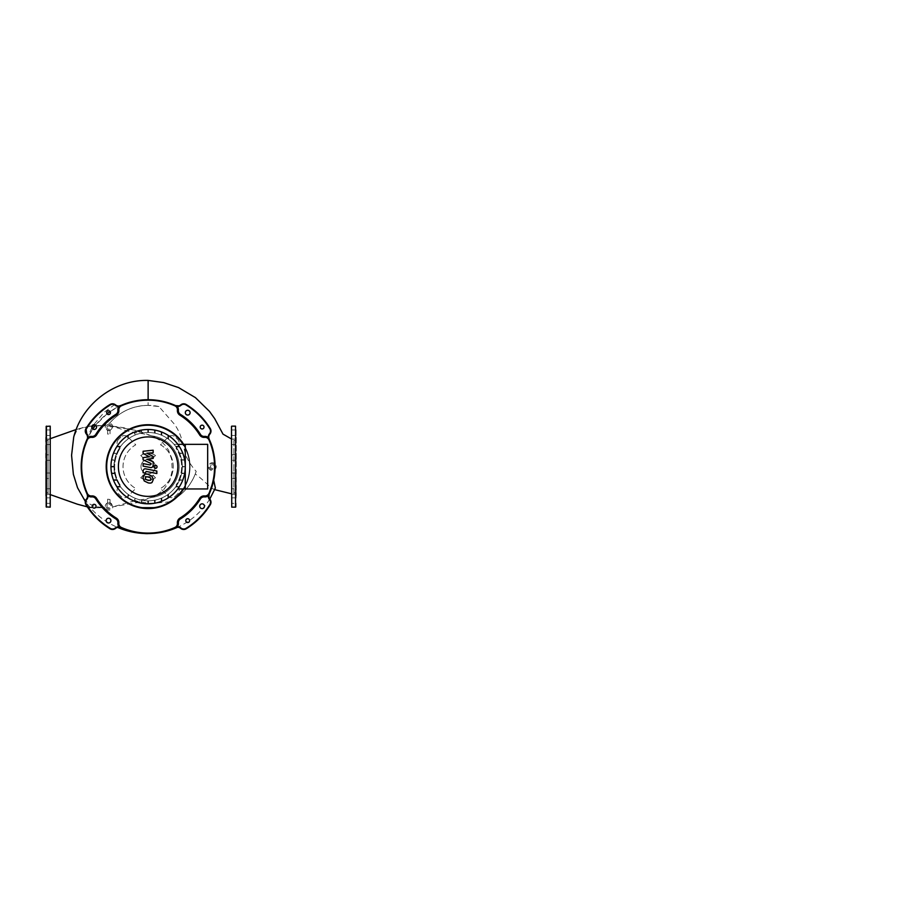 <?xml version="1.0" encoding="UTF-8"?>
<svg xmlns="http://www.w3.org/2000/svg" width="914" height="914" viewBox="0 0 914 914"><rect width="100%" height="100%" fill="white"/><g stroke="black" fill="none" stroke-linecap="round" stroke-linejoin="round"><path stroke-width="0.69" stroke-dasharray="4.57 3.43" d="M48.076 466.643L48.076 440.548L48.076 466.643M45.7 437.349L45.7 495.948M50.464 426.392L50.464 506.904M46.18 426.392L46.18 506.904M46.18 466.643L46.18 496.416L46.18 466.643M50.464 478.479L50.464 473.006L50.464 478.479L50.464 473.006L50.464 478.479L46.18 478.479L50.464 478.479M46.18 473.006L46.18 478.479L46.18 473.006L50.464 473.006L46.18 473.006L46.18 478.479L46.18 473.006M50.464 493.868L50.464 488.75L50.464 493.868M46.18 489.116L46.18 494.234L46.18 489.116M50.464 501.957L50.464 497.844L50.464 501.957M46.18 499.215L46.18 503.328L46.18 499.215M50.464 454.818L50.464 460.29L50.464 454.818L50.464 460.29L50.464 454.818L46.18 454.818L50.464 454.818M46.18 460.29L46.18 454.818L46.18 460.29L50.464 460.29L46.18 460.29L46.18 454.818L46.18 460.29M50.464 439.428L50.464 444.547L50.464 439.428M46.18 444.181L46.18 439.063L46.18 444.181M50.464 431.339L50.464 435.452L50.464 431.339M46.18 434.081L46.18 429.968L46.18 434.081M45.7 466.643L45.7 492.737L45.7 466.643M236.258 437.349L236.258 495.948M233.881 466.643L233.881 492.737L233.881 466.643M235.778 460.29L235.778 454.818L231.493 454.818L231.493 460.29L231.493 454.818L231.493 460.29L231.493 454.818L235.778 454.818L235.778 460.29L231.493 460.29L235.778 460.29L235.778 454.818M235.778 439.063L231.493 439.063L231.493 444.547L231.493 439.063L231.493 444.547L231.493 439.063L235.778 439.063L235.778 444.547L235.778 439.428M235.778 436.869L235.778 426.392M235.778 478.479L235.778 473.006L231.493 473.006L231.493 478.479L231.493 473.006L231.493 478.479L231.493 473.006L235.778 473.006L235.778 478.479L231.493 478.479L235.778 478.479L235.778 473.372M231.493 489.116L231.493 494.234L231.493 489.116M235.778 493.868L235.778 488.75L235.778 493.868M231.493 499.215L231.493 503.328L231.493 499.215M235.778 501.957L235.778 497.844L235.778 501.957M231.493 434.081L231.493 429.968L231.493 434.081M235.778 429.968L231.493 429.968L235.778 429.968L235.778 435.452L235.778 432.71L235.778 435.452L231.493 435.452L235.778 435.452M235.778 494.234L231.493 494.234L235.778 494.234L235.778 488.75L231.493 488.75L235.778 488.75M235.778 497.844L231.493 497.844L235.778 497.844L235.778 503.328L231.493 503.328L235.778 503.328M231.493 426.392L231.493 506.904M236.258 466.643L236.258 440.548L236.258 466.643M212.436 468.551A1.908 1.908 0 0 1 210.528 466.643A1.908 1.908 0 0 1 212.436 464.746A1.908 1.908 0 0 0 210.528 466.643A1.908 1.908 0 0 0 212.436 468.551A1.908 1.908 0 0 0 214.344 466.643A1.908 1.908 0 0 0 212.436 464.746A1.908 1.908 0 0 1 214.344 466.643A1.908 1.908 0 0 1 212.436 468.551M108.823 429.249A1.908 1.908 0 0 1 106.915 427.341A1.908 1.908 0 0 1 108.823 425.444A1.908 1.908 0 0 0 106.915 427.341A1.908 1.908 0 0 0 108.823 429.249A1.908 1.908 0 0 0 110.731 427.341A1.908 1.908 0 0 0 108.823 425.444A1.908 1.908 0 0 1 110.731 427.341A1.908 1.908 0 0 1 108.823 429.249M108.823 507.853A1.908 1.908 0 0 1 106.915 505.945A1.908 1.908 0 0 1 108.823 504.048A1.908 1.908 0 0 0 106.915 505.945A1.908 1.908 0 0 0 108.823 507.853A1.908 1.908 0 0 0 110.731 505.945A1.908 1.908 0 0 0 108.823 504.048A1.908 1.908 0 0 1 110.731 505.945A1.908 1.908 0 0 1 108.823 507.853M86.282 441.039A66.939 66.939 0 0 1 92.771 429.009L87.104 439.143A66.939 66.939 0 0 0 87.104 494.154A66.939 66.939 0 0 1 86.282 441.039M95.593 425.17A66.939 66.939 0 0 1 107.029 413.814L95.593 425.17M175.454 405.542L175.637 405.622A66.939 66.939 0 0 0 120.614 405.622L110.103 411.563A66.939 66.939 0 0 1 175.637 405.622L168.747 402.971M209.74 499.044L209.763 499.078C202.177 511.097 192.009 520.237 179.27 526.475L177.613 527.252A4.764 4.764 0 0 1 180.664 528.372A4.764 4.764 0 0 0 186.216 528.783A72.892 72.892 0 0 0 210.266 504.745A4.764 4.764 0 0 0 209.843 499.181A4.764 4.764 0 0 1 210.266 504.745A72.892 72.892 0 0 1 186.216 528.783A4.764 4.764 0 0 1 180.664 528.372A4.764 4.764 0 0 0 177.305 527.252M177.613 527.252L175.637 527.664A66.939 66.939 0 0 1 120.614 527.664L116.695 527.035C103.956 521.323 93.502 512.811 85.345 501.489A4.764 4.764 0 0 0 85.985 504.745A4.764 4.764 0 0 1 86.407 499.181A4.764 4.764 0 0 0 87.516 495.834M175.065 527.915L175.637 527.664A4.764 4.764 0 0 1 180.664 528.372A4.764 4.764 0 0 0 186.216 528.783A72.892 72.892 0 0 0 210.266 504.745A4.764 4.764 0 0 0 209.843 499.181A4.764 4.764 0 0 1 209.146 494.154A66.939 66.939 0 0 0 209.146 439.143L209.146 439.143A66.939 66.939 0 0 1 209.146 494.154L209.306 493.8M177.305 406.033A4.764 4.764 0 0 0 180.664 404.925A4.764 4.764 0 0 1 186.216 404.502A72.892 72.892 0 0 1 210.266 428.552A4.764 4.764 0 0 1 209.843 434.116A4.764 4.764 0 0 0 208.735 437.463M86.316 499.284L86.407 499.181A4.764 4.764 0 0 0 85.985 504.745A72.892 72.892 0 0 0 110.034 528.783A72.892 72.892 0 0 1 85.985 504.745A72.892 72.892 0 0 0 110.034 528.783A4.764 4.764 0 0 0 115.587 528.372A4.764 4.764 0 0 1 110.034 528.783A4.764 4.764 0 0 0 115.587 528.372A4.764 4.764 0 0 1 117.506 527.389L117.506 527.389M107.635 430.483L107.635 434.104L110.011 433.807L110.011 430.357A3.233 3.233 0 0 1 107.635 430.357L107.635 430.483C104.15 428.952 105.693 425.296 105.396 425.684L90.235 426.027L81.095 428.152L76.479 431.18L73.703 437.189M107.635 430.357L107.635 434.104M110.011 499.49L107.635 499.193L107.635 502.94A3.233 3.233 0 0 1 110.011 502.94L110.011 499.49L110.011 502.94M110.011 433.807L110.011 430.357M107.635 499.193L107.635 502.94M108.823 502.974A2.982 2.982 0 0 1 111.405 507.441A2.982 2.982 0 0 1 106.241 507.441A2.982 2.982 0 0 1 108.823 502.974M107.635 502.814C103.293 505.373 106.63 508.607 104.916 507.533C106.412 511.452 112.331 510.64 112.868 506.836L137.945 502.472L154.843 496.153L146.811 498.77L134.861 500.803L148.125 503.157C153.152 503.523 163.023 502.392 168.816 501.935C181.303 496.108 190.112 486.796 195.253 474.012C202.817 479.164 210.266 487.848 213.51 489.15L215.19 488.75M134.861 500.803L112.868 506.836C111.919 508.401 113.005 503.488 110.011 502.826M99.637 507.738L87.927 507.75L104.996 507.636L94.645 506.573L87.858 502.997L82.409 496.736L77.621 487.927M84.762 488.213L87.104 494.154A4.764 4.764 0 0 1 86.407 499.181L87.516 495.902M195.253 474.012L196.19 471.35C192.945 468.025 188.09 461.113 185.633 454.898L181.612 439.131C180.195 434.013 177.876 429.123 174.654 424.484L158.91 406.536L148.125 405.37L148.125 380.418M148.125 405.37C132.621 405.69 119.78 411.643 109.577 423.251C107.521 422.999 106.001 423.81 105.03 425.661M154.043 533.319L148.125 533.582A66.939 66.939 0 0 0 154.043 533.319L154.043 533.319M121.185 527.915L120.614 527.664A66.939 66.939 0 0 0 175.637 527.664M91.868 427.752L88.19 435.452L86.407 434.116A4.764 4.764 0 0 1 87.104 439.143M88.19 435.452L87.847 435.27A4.764 4.764 0 0 1 85.985 428.552L96.518 415.173M96.564 415.127L110.034 404.502A72.892 72.892 0 0 0 85.985 428.552A72.892 72.892 0 0 1 110.034 404.502A4.764 4.764 0 0 1 115.587 404.925A4.764 4.764 0 0 0 120.614 405.622M114.89 404.434L104.31 412.157L93.674 424.736M179.03 405.827L180.664 404.925A4.764 4.764 0 0 1 175.637 405.622M209.363 427.112L210.266 428.552A72.892 72.892 0 0 0 186.216 404.502A4.764 4.764 0 0 0 180.664 404.925M209.992 433.922L209.843 434.116A4.764 4.764 0 0 0 210.266 428.552M233.881 494.04L233.881 439.257L233.881 494.04L231.493 493.8M214.79 489.664L213.51 489.15M213.705 462.998C209.295 461.204 206.324 468.311 210.78 470.196C215.304 472.641 218.812 464.7 213.705 462.998M213.419 463.832A2.982 2.982 0 0 1 214.63 468.665A2.982 2.982 0 0 1 209.706 467.842A2.982 2.982 0 0 1 213.419 463.832M158.91 406.536A50.499 50.499 0 0 0 109.566 423.262L109.577 423.251A4.147 4.147 0 0 1 112.879 426.484L123.961 429.968C127.697 431.351 135.032 432.699 143.052 433.762L152.25 435.955L160.213 440.491L165.685 445.838L168.61 450.305L171.649 459.274L172.243 470.527L169.81 480.844L163.24 490.281L154.843 496.153M110.011 430.471C112.068 428.666 112.868 427.261 112.422 426.255L137.763 430.711L154.637 437.041M108.823 424.37A2.982 2.982 0 0 1 111.805 427.341A2.982 2.982 0 0 1 108.823 430.323A2.982 2.982 0 0 1 105.841 427.341A2.982 2.982 0 0 1 108.823 424.37M48.076 439.257L50.464 438.617L48.076 439.257L48.076 494.04L48.076 439.257M99.192 425.558L86.876 426.518L76.205 429.511L90.92 425.924L105.396 425.684M168.816 501.935A50.499 50.499 0 0 0 196.19 471.35M151.861 435.909A30.962 30.962 0 0 1 151.678 497.41M152.124 497.353A30.962 30.962 0 0 0 152.25 435.955M185.279 466.643A37.154 37.154 0 0 0 148.125 429.489A37.154 37.154 0 0 0 110.971 466.643A37.154 37.154 0 0 0 148.125 503.808A37.154 37.154 0 0 0 185.279 466.643M177.853 488.944L207.672 488.944L207.672 444.353L174.037 444.353A34.184 34.184 0 0 1 182.309 466.643A34.184 34.184 0 0 0 148.125 432.471A34.184 34.184 0 0 0 141.796 500.232A34.184 34.184 0 0 0 175.534 487.071L179.19 486.716L176.048 486.351A34.184 34.184 0 0 0 179.43 480.387L182.64 480.021L179.727 479.667A34.184 34.184 0 0 0 181.578 473.692L184.548 473.338L181.715 472.984A34.184 34.184 0 0 0 182.309 467.008L185.165 466.643L182.309 466.289A34.184 34.184 0 0 0 181.715 460.313L184.548 459.959L181.578 459.605A34.184 34.184 0 0 0 179.727 453.63L182.64 453.275L179.43 452.91A34.184 34.184 0 0 0 176.048 446.935L178.836 446.935L178.836 446.226L175.534 446.226A34.184 34.184 0 0 0 113.942 466.643A34.184 34.184 0 0 0 148.125 500.826A34.184 34.184 0 0 0 182.309 466.643A34.184 34.184 0 0 1 174.037 488.944A34.184 34.184 0 0 0 175.534 487.071L179.19 486.716L176.048 486.351A34.184 34.184 0 0 0 179.43 480.387L182.64 480.021L179.727 479.667A34.184 34.184 0 0 0 181.578 473.692L184.548 473.338L181.715 472.984A34.184 34.184 0 0 0 182.309 467.008L185.165 466.643L182.309 466.289A34.184 34.184 0 0 0 181.715 460.313L184.548 459.959L181.578 459.605A34.184 34.184 0 0 0 179.727 453.63L182.64 453.275L179.43 452.91A34.184 34.184 0 0 0 176.048 446.935L179.19 446.58L175.534 446.226A34.184 34.184 0 0 0 174.037 444.353L177.853 444.353M185.279 444.353L185.279 488.944L185.279 444.353M168.553 435.944L168.553 439.234L168.553 435.944L167.833 435.944L167.833 438.72L167.833 435.944L168.553 435.944M161.858 432.493L161.858 435.35L161.858 432.493L161.15 432.493L161.15 435.041L161.15 432.493L161.858 432.493M155.174 430.574L155.174 433.202L155.174 430.574L154.455 430.574L154.455 433.053L154.455 430.574L155.174 430.574M148.479 429.968L148.479 432.471L148.125 429.603L147.771 432.471L147.771 429.968L148.479 429.968M141.796 433.053L141.442 430.22L141.076 433.202L141.442 430.22L141.796 433.053M135.101 435.041L134.746 432.128L134.392 435.35L134.746 432.128L135.101 435.041M128.417 438.72L128.417 435.944L127.697 435.944L127.697 439.234L127.697 435.944L128.417 435.944L128.417 438.72M117.415 446.226L120.717 446.226L117.415 446.226L117.415 446.935L117.415 446.226M120.202 446.935L117.415 446.935L120.202 446.935M116.524 453.63L113.61 453.275L116.821 452.91L113.61 453.275L116.524 453.63M114.536 460.313L111.702 459.959L114.673 459.605L111.702 459.959L114.536 460.313M111.439 467.008L113.942 467.008L111.085 466.643L113.942 466.289L111.439 466.289L111.439 467.008M112.056 473.692L114.673 473.692L112.056 473.692L112.056 472.984L112.056 473.692M114.536 472.984L112.056 472.984L114.536 472.984M113.964 480.387L116.821 480.387L113.964 480.387L113.964 479.667L113.964 480.387M116.524 479.667L113.964 479.667L116.524 479.667M117.415 487.071L120.717 487.071L117.415 487.071L117.415 486.351L117.415 487.071M120.202 486.351L117.415 486.351L120.202 486.351M128.417 494.577L128.063 497.707L127.697 494.051L128.063 497.707L128.417 494.577M135.101 498.256L134.746 501.158L134.392 497.947L134.746 501.158L135.101 498.256M141.796 500.232L141.442 503.077L141.076 500.095L141.442 503.077L141.796 500.232M148.479 503.328L148.479 500.826L148.125 503.683L147.771 500.826L147.771 503.328L148.479 503.328M155.174 502.711L155.174 500.095L155.174 502.711L154.455 502.711L155.174 502.711M154.455 500.232L154.455 502.711L154.455 500.232M161.858 500.803L161.858 497.947L161.858 500.803L161.15 500.803L161.858 500.803M161.15 498.256L161.15 500.803L161.15 498.256M168.553 497.353L168.553 494.051L168.553 497.353L167.833 497.353L168.553 497.353M167.833 494.577L167.833 497.353L167.833 494.577M92.463 428.757A2.376 2.376 0 0 0 95.833 428.757A2.376 2.376 0 0 0 95.833 425.387A2.376 2.376 0 0 0 92.463 425.387A2.376 2.376 0 0 0 92.463 428.757M186.022 414.35A2.376 2.376 0 0 0 189.392 414.35A2.376 2.376 0 0 0 189.392 410.98A2.376 2.376 0 0 0 186.022 410.98A2.376 2.376 0 0 0 186.022 414.35M200.417 507.91A2.376 2.376 0 0 0 203.788 507.91A2.376 2.376 0 0 0 203.788 504.539A2.376 2.376 0 0 0 200.417 504.539A2.376 2.376 0 0 0 200.417 507.91M106.858 522.305A2.376 2.376 0 0 0 110.228 522.305A2.376 2.376 0 0 0 110.228 518.946A2.376 2.376 0 0 0 106.858 518.946A2.376 2.376 0 0 0 106.858 522.305M107.201 414.019A1.908 1.908 0 0 0 109.897 414.019A1.908 1.908 0 0 0 109.897 411.323A1.908 1.908 0 0 0 107.201 411.323A1.908 1.908 0 0 0 107.201 414.019M200.76 428.415A1.908 1.908 0 0 0 203.456 428.415A1.908 1.908 0 0 0 203.456 425.718A1.908 1.908 0 0 0 200.76 425.718A1.908 1.908 0 0 0 200.76 428.415M186.353 521.974A1.908 1.908 0 0 0 189.049 521.974A1.908 1.908 0 0 0 189.049 519.278A1.908 1.908 0 0 0 186.353 519.278A1.908 1.908 0 0 0 186.353 521.974M92.794 507.578A1.908 1.908 0 0 0 95.49 507.578A1.908 1.908 0 0 0 95.49 504.882A1.908 1.908 0 0 0 92.794 504.882A1.908 1.908 0 0 0 92.794 507.578M143.075 471.704A7.141 7.141 0 0 1 143.075 461.593A7.141 7.141 0 0 1 153.175 461.593A7.141 7.141 0 0 1 153.175 471.704A7.141 7.141 0 0 1 143.075 471.704A7.141 7.141 0 0 1 143.075 461.593A7.141 7.141 0 0 1 153.175 461.593A7.141 7.141 0 0 1 153.175 471.704A7.141 7.141 0 0 1 143.075 471.704M118.82 495.959A41.45 41.45 0 0 0 177.43 495.959A41.45 41.45 0 0 0 177.43 437.338A41.45 41.45 0 0 0 118.82 437.338A41.45 41.45 0 0 0 118.82 495.959M177.773 437.006A41.918 41.918 0 0 1 177.773 496.291A41.918 41.918 0 0 1 118.477 496.291A41.918 41.918 0 0 1 118.477 437.006A41.918 41.918 0 0 1 177.773 437.006M183.623 488.944A41.918 41.918 0 0 0 183.623 444.353M183.063 444.353A41.45 41.45 0 0 1 183.063 488.944M142.664 457.411A0.594 0.594 0 0 1 142.573 458.325A10.008 10.008 0 0 1 153.678 458.325A0.594 0.594 0 0 1 153.586 457.411L155.483 455.515A13.344 13.344 0 0 0 140.767 455.515L142.664 457.411A0.594 0.594 0 0 1 142.573 458.325A10.008 10.008 0 0 1 153.678 458.325A0.594 0.594 0 0 1 153.586 457.411L155.483 455.515A13.344 13.344 0 0 0 140.767 455.515L142.664 457.411M153.586 475.886A0.594 0.594 0 0 1 153.678 474.972A10.008 10.008 0 0 1 142.573 474.972A0.594 0.594 0 0 1 142.664 475.886L140.767 477.771A13.344 13.344 0 0 0 155.483 477.771L153.586 475.886A0.594 0.594 0 0 1 153.678 474.972A10.008 10.008 0 0 1 142.573 474.972A0.594 0.594 0 0 1 142.664 475.886L140.767 477.771A13.344 13.344 0 0 0 155.483 477.771L153.586 475.886M118.546 439.428A5.016 5.016 0 0 0 118.546 446.535L120.202 448.191L118.546 446.535A5.016 5.016 0 0 1 118.546 439.428L120.911 437.063L118.546 439.428M120.202 485.106A33.464 33.464 0 0 1 120.202 448.191A33.464 33.464 0 0 0 120.202 485.106L118.546 486.762A5.016 5.016 0 0 0 118.546 493.857L120.911 496.233A5.016 5.016 0 0 0 128.006 496.233L135.752 488.487A25.101 25.101 0 0 1 135.752 444.81L128.006 437.063A5.016 5.016 0 0 0 120.911 437.063A5.016 5.016 0 0 1 128.006 437.063L135.752 444.81A25.101 25.101 0 0 0 135.752 488.487L128.006 496.233A5.016 5.016 0 0 1 120.911 496.233L118.546 493.857A5.016 5.016 0 0 1 118.546 486.762L120.202 485.106M176.048 448.191L177.704 446.535A5.016 5.016 0 0 0 177.704 439.428L175.339 437.063A5.016 5.016 0 0 0 168.245 437.063L160.498 444.81A25.101 25.101 0 0 1 160.498 488.487L168.245 496.233A5.016 5.016 0 0 0 175.339 496.233L177.704 493.857A5.016 5.016 0 0 0 177.704 486.762L176.048 485.106L177.704 486.762A5.016 5.016 0 0 1 177.704 493.857L175.339 496.233A5.016 5.016 0 0 1 168.245 496.233L160.498 488.487A25.101 25.101 0 0 0 160.498 444.81L168.245 437.063A5.016 5.016 0 0 1 175.339 437.063L177.704 439.428A5.016 5.016 0 0 1 177.704 446.535L176.048 448.191A33.464 33.464 0 0 1 176.048 485.106A33.464 33.464 0 0 0 176.048 448.191M115.587 528.372A4.764 4.764 0 0 1 120.614 527.664M209.146 439.143A4.764 4.764 0 0 1 209.843 434.116M85.985 428.552A4.764 4.764 0 0 0 86.407 434.116M150.57 480.25L150.57 477.919L145.68 476.971L145.68 479.302L150.57 480.25M152.032 476.251L148.137 474.355C146.389 473.943 145.086 474.069 144.218 474.732L142.984 477.599L144.218 480.958L148.137 482.855C149.873 483.266 151.164 483.14 152.032 482.478L153.266 479.599L152.032 476.251M156.831 471.03L145.977 468.916C144.298 468.539 143.349 469.328 143.098 471.293L143.098 472.709L145.223 473.121L146.126 471.453L156.831 473.532L156.831 471.03M154.009 466.814C154.089 467.74 154.603 468.254 155.529 468.334C156.454 468.254 156.957 467.74 157.048 466.814C156.957 465.889 156.454 465.386 155.529 465.295C154.603 465.386 154.089 465.889 154.009 466.814M143.098 453.458L149.405 456.783L143.098 457.663L143.098 459.856L151.027 463.467L150.125 464.952L143.098 463.604L143.098 466.106L150.296 467.488C151.964 467.865 152.924 467.065 153.152 465.112L153.152 461.787L146.937 459.274L153.152 458.417L153.152 456.463L146.937 453.207L153.152 452.796L153.152 450.214L143.098 451.265L143.098 453.458M50.224 426.153L50.224 507.144M46.42 426.153L46.42 507.144M231.733 426.153L231.733 507.144M235.549 426.153L235.549 507.144M112.422 426.255C125.686 427.409 137.763 430.745 143.052 433.762M48.076 440.548L45.7 440.548M50.464 494.234L46.18 494.234L50.464 494.234M50.464 503.328L46.18 503.328L50.464 503.328M50.464 439.063L46.18 439.063L50.464 439.063M50.464 429.968L46.18 429.968L50.464 429.968M46.18 444.547L50.464 444.547L46.18 444.547M46.18 435.452L50.464 435.452L46.18 435.452M46.18 488.75L50.464 488.75L46.18 488.75M46.18 497.844L50.464 497.844L46.18 497.844M45.7 492.737L48.076 492.737M236.258 492.737L233.881 492.737M235.778 444.547L231.493 444.547L235.778 444.547M236.258 440.548L233.881 440.548M233.881 439.257L231.493 438.983M112.468 426.255L99.717 425.558M48.076 494.04L50.464 494.68M87.333 506.859L98.666 507.738M156.82 507.658L139.545 507.681M99.957 507.738L98.906 507.738M100.197 425.558L97.787 425.57"/><path stroke-width="1.37" d="M50.224 507.144L50.224 426.153L50.224 507.144L46.18 506.904L46.18 426.392L50.224 426.153M46.18 496.416L46.18 436.869M231.493 426.392L231.733 507.144L231.493 426.392M235.549 426.153L235.549 507.144L235.549 426.153L231.733 426.153M235.778 473.372L235.778 494.234M235.778 454.818L235.778 460.29M235.778 435.452L235.778 429.968M235.778 488.75L235.778 478.479M235.778 496.416L235.778 497.844M235.778 503.328L235.778 506.904M92.771 429.009A66.939 66.939 0 0 1 95.593 425.17L92.771 429.009M107.029 413.814A66.939 66.939 0 0 1 110.103 411.563L107.029 413.814M84.762 488.213L82.271 478.65L81.243 464.163L82.728 452.396L87.995 437.486A5.244 5.244 0 0 0 86.773 433.807L85.985 428.552A4.764 4.764 0 0 0 86.407 434.116A4.764 4.764 0 0 1 87.516 437.463M86.773 433.807A4.284 4.284 0 0 1 86.396 428.803A72.412 72.412 0 0 1 110.274 404.913A4.284 4.284 0 0 1 115.278 405.29A5.244 5.244 0 0 0 118.969 406.513L125.241 403.748L139.911 400.218L148.125 399.715C155.174 399.715 162.052 400.8 168.747 402.971M209.1 494.2L209.146 494.154C208.78 497.41 208.986 499.055 209.763 499.078L215.361 488.053L213.67 480.193L208.255 495.799A5.244 5.244 0 0 0 209.477 499.49A4.284 4.284 0 0 1 209.866 504.494A72.412 72.412 0 0 1 185.976 528.383A4.284 4.284 0 0 1 180.972 528.006A5.244 5.244 0 0 0 177.282 526.784L177.305 527.252A4.764 4.764 0 0 0 175.637 527.664C166.851 531.925 154.992 533.399 154.043 533.319L154.123 533.308M209.146 494.154A4.764 4.764 0 0 0 209.843 499.181A4.764 4.764 0 0 1 208.735 495.834L209.146 494.154M209.866 428.803L210.266 428.552C211.305 430.631 211.168 432.482 209.843 434.116A4.764 4.764 0 0 0 210.266 428.552A72.892 72.892 0 0 0 186.216 404.502A4.764 4.764 0 0 0 180.664 404.925C182.354 403.6 184.205 403.451 186.216 404.502L185.976 404.913A72.412 72.412 0 0 1 209.866 428.803A4.284 4.284 0 0 1 209.477 433.807A5.244 5.244 0 0 0 208.255 437.486L208.735 437.463A4.764 4.764 0 0 0 209.146 439.143C215.441 452.19 216.23 469.213 213.67 480.193M180.972 405.29L180.664 404.925A4.764 4.764 0 0 1 177.305 406.033L175.637 405.622A4.764 4.764 0 0 0 177.305 406.033L177.282 406.513A5.244 5.244 0 0 0 180.972 405.29A4.284 4.284 0 0 1 185.976 404.913M73.703 437.189L71.578 455.309L73.36 474.297L77.541 487.756L85.345 501.489L86.407 499.181A4.764 4.764 0 0 0 87.104 494.154L87.516 495.902M117.506 527.389C127.286 531.548 137.5 533.616 148.125 533.582C145.794 533.947 129.571 532.439 120.614 527.664A4.764 4.764 0 0 0 115.587 528.372A4.764 4.764 0 0 1 118.946 527.252L118.969 526.784A5.244 5.244 0 0 0 115.278 528.006A4.284 4.284 0 0 1 110.274 528.383A72.412 72.412 0 0 1 86.396 504.494A4.284 4.284 0 0 1 86.773 499.49A5.244 5.244 0 0 0 87.995 495.799A5.244 5.244 0 0 0 91.731 496.885L91.686 496.405A4.764 4.764 0 0 1 96.221 498.644A60.975 60.975 0 0 0 116.124 518.558A4.764 4.764 0 0 1 118.363 523.082A4.764 4.764 0 0 0 121.185 527.915L118.969 526.784A5.244 5.244 0 0 1 117.895 523.037L118.831 523.128A5.244 5.244 0 0 0 116.375 518.147L115.872 518.958A4.284 4.284 0 0 1 117.895 523.037M231.493 438.983L222.993 434.127L214.664 418.601L209.455 411.334L195.425 397.624L178.561 387.593L163.675 382.589L148.125 380.418L148.125 399.715M204.61 437.36L204.519 436.412A5.244 5.244 0 0 1 208.255 437.486L209.397 439.703A4.764 4.764 0 0 0 204.565 436.881A4.764 4.764 0 0 1 200.029 434.641L199.629 434.893A5.244 5.244 0 0 0 204.61 437.36A4.284 4.284 0 0 1 208.963 439.897A66.459 66.459 0 0 1 208.963 493.4A4.284 4.284 0 0 1 204.61 495.936A5.244 5.244 0 0 0 199.629 498.404A60.507 60.507 0 0 1 179.875 518.147A5.244 5.244 0 0 0 177.419 523.128L178.367 523.037A5.244 5.244 0 0 1 177.282 526.784L175.065 527.915A4.764 4.764 0 0 0 177.887 523.082A4.764 4.764 0 0 1 180.127 518.558A60.975 60.975 0 0 0 200.029 498.644A4.764 4.764 0 0 1 204.565 496.405A4.764 4.764 0 0 0 209.397 493.583L209.306 493.8M175.819 527.584L177.305 527.252A4.764 4.764 0 0 1 180.664 528.372A4.764 4.764 0 0 0 186.216 528.783A72.892 72.892 0 0 0 210.266 504.745A4.764 4.764 0 0 0 209.843 499.181L209.477 499.49M120.579 405.679L121.185 405.37A4.764 4.764 0 0 0 118.363 410.215L117.895 410.26A5.244 5.244 0 0 1 118.969 406.513L118.946 406.033A4.764 4.764 0 0 1 115.587 404.925A4.764 4.764 0 0 0 110.034 404.502C111.679 403.6 113.302 403.577 114.89 404.434A4.764 4.764 0 0 0 110.034 404.502A72.892 72.892 0 0 0 85.985 428.552L86.396 428.803M93.674 424.736L91.868 427.752M175.637 405.622L179.03 405.827M186.216 404.502L199.8 415.242L209.363 427.112M209.843 434.116C208.666 435.555 208.438 437.235 209.146 439.143L208.735 437.463A4.764 4.764 0 0 1 209.843 434.116L209.477 433.807M231.493 493.8L214.79 489.664M50.464 438.617L76.193 429.511L50.464 438.617M185.279 466.643A37.154 37.154 0 0 0 148.125 429.489A37.154 37.154 0 0 0 110.971 466.643A37.154 37.154 0 0 0 148.125 503.808A37.154 37.154 0 0 0 185.279 466.643M118.397 466.643A29.728 29.728 0 0 1 148.125 436.915A29.728 29.728 0 0 1 177.853 466.643A29.728 29.728 0 0 1 148.125 496.371A29.728 29.728 0 0 1 118.397 466.643M177.853 488.944L185.279 488.944L185.279 444.353L185.279 488.944L207.672 488.944L207.672 444.353L177.853 444.353M92.463 428.757A2.376 2.376 0 0 0 95.833 428.757A2.376 2.376 0 0 0 95.833 425.387A2.376 2.376 0 0 0 92.463 425.387A2.376 2.376 0 0 0 92.463 428.757M186.022 414.35A2.376 2.376 0 0 0 189.392 414.35A2.376 2.376 0 0 0 189.392 410.98A2.376 2.376 0 0 0 186.022 410.98A2.376 2.376 0 0 0 186.022 414.35M200.417 507.91A2.376 2.376 0 0 0 203.788 507.91A2.376 2.376 0 0 0 203.788 504.539A2.376 2.376 0 0 0 200.417 504.539A2.376 2.376 0 0 0 200.417 507.91M106.858 522.305A2.376 2.376 0 0 0 110.228 522.305A2.376 2.376 0 0 0 110.228 518.946A2.376 2.376 0 0 0 106.858 518.946A2.376 2.376 0 0 0 106.858 522.305M107.201 414.019A1.908 1.908 0 0 0 109.897 414.019A1.908 1.908 0 0 0 109.897 411.323A1.908 1.908 0 0 0 107.201 411.323A1.908 1.908 0 0 0 107.201 414.019M200.76 428.415A1.908 1.908 0 0 0 203.456 428.415A1.908 1.908 0 0 0 203.456 425.718A1.908 1.908 0 0 0 200.76 425.718A1.908 1.908 0 0 0 200.76 428.415M186.353 521.974A1.908 1.908 0 0 0 189.049 521.974A1.908 1.908 0 0 0 189.049 519.278A1.908 1.908 0 0 0 186.353 519.278A1.908 1.908 0 0 0 186.353 521.974M92.794 507.578A1.908 1.908 0 0 0 95.49 507.578A1.908 1.908 0 0 0 95.49 504.882A1.908 1.908 0 0 0 92.794 504.882A1.908 1.908 0 0 0 92.794 507.578M183.623 444.353A41.918 41.918 0 0 0 118.477 437.006A41.918 41.918 0 0 0 118.477 496.291A41.918 41.918 0 0 0 183.623 488.944M183.063 488.944A41.45 41.45 0 0 1 118.82 495.959A41.45 41.45 0 0 1 118.82 437.338A41.45 41.45 0 0 1 183.063 444.353M86.773 499.49L86.407 499.181A4.764 4.764 0 0 0 85.985 504.745A72.892 72.892 0 0 0 110.034 528.783A4.764 4.764 0 0 0 115.587 528.372L115.278 528.006M118.946 527.252L120.579 527.618M120.614 527.664L121.185 527.915A66.939 66.939 0 0 0 175.065 527.915L175.671 527.618M87.15 439.097L87.995 437.486A5.244 5.244 0 0 1 91.731 436.412A4.284 4.284 0 0 0 95.81 434.39A61.455 61.455 0 0 1 115.872 414.339A4.284 4.284 0 0 0 117.895 410.26M204.519 436.412A4.284 4.284 0 0 1 200.44 434.39L200.029 434.641A60.975 60.975 0 0 0 180.127 414.739A4.764 4.764 0 0 1 177.887 410.215A4.764 4.764 0 0 0 175.065 405.37A66.939 66.939 0 0 0 121.185 405.37L118.946 406.033M118.831 410.158L118.363 410.215A4.764 4.764 0 0 1 116.124 414.739A60.975 60.975 0 0 0 96.221 434.641A4.764 4.764 0 0 1 91.686 436.881A4.764 4.764 0 0 0 86.853 439.703A66.939 66.939 0 0 0 86.853 493.583A4.764 4.764 0 0 0 91.686 496.405L91.64 495.936A4.284 4.284 0 0 1 87.287 493.4A66.459 66.459 0 0 1 87.287 439.897A4.284 4.284 0 0 1 91.64 437.36A5.244 5.244 0 0 0 96.621 434.893A60.507 60.507 0 0 1 116.375 415.15A5.244 5.244 0 0 0 118.831 410.158A4.284 4.284 0 0 1 121.379 405.805A66.459 66.459 0 0 1 174.871 405.805A4.284 4.284 0 0 1 177.419 410.158A5.244 5.244 0 0 0 179.875 415.15A60.507 60.507 0 0 1 199.629 434.893M178.367 523.037A4.284 4.284 0 0 1 180.378 518.958A61.455 61.455 0 0 0 200.44 498.895A4.284 4.284 0 0 1 204.519 496.885A5.244 5.244 0 0 0 208.255 495.799L208.735 495.834M175.671 405.679L177.282 406.513A5.244 5.244 0 0 1 178.367 410.26L177.419 410.158M209.1 439.097L209.397 439.703A66.939 66.939 0 0 1 209.397 493.583L208.963 493.4M151.004 479.153L150.57 480.25L148.137 480.353L145.68 479.302L145.246 478.033L145.68 476.971L148.137 476.868L150.57 477.919L151.004 479.153M148.137 474.355L152.032 476.251L153.266 479.599L152.032 482.478C151.164 483.14 149.873 483.266 148.137 482.855L144.218 480.958L142.984 477.599L144.218 474.732C145.086 474.069 146.389 473.943 148.137 474.355M145.977 468.916L156.831 471.03L156.831 473.532L146.126 471.453L145.223 473.121L143.098 472.709L143.098 471.293C143.349 469.328 144.298 468.539 145.977 468.916M155.529 468.334C154.603 468.254 154.089 467.74 154.009 466.814C154.089 465.889 154.603 465.386 155.529 465.295C156.454 465.386 156.957 465.889 157.048 466.814C156.957 467.74 156.454 468.254 155.529 468.334M149.405 456.783L143.098 453.458L143.098 451.265L153.152 450.214L153.152 452.796L146.937 453.207L153.152 456.463L153.152 458.417L146.937 459.274L153.152 461.787L153.152 465.112C152.924 467.065 151.964 467.865 150.296 467.488L143.098 466.106L143.098 463.604L150.125 464.952L151.027 464.243L151.027 463.467L143.098 459.856L143.098 457.663L149.405 456.783M46.42 507.144L46.42 426.153M121.185 527.915A66.939 66.939 0 0 0 175.065 527.915L174.871 527.481A66.459 66.459 0 0 1 121.379 527.481L121.185 527.915M91.64 437.36L91.731 436.412M204.61 495.936L204.519 496.885M174.871 405.805L175.065 405.37A66.939 66.939 0 0 0 121.185 405.37L121.379 405.805M199.629 498.404L200.44 498.895M179.875 518.147L180.378 518.958M179.875 415.15L180.378 414.339A4.284 4.284 0 0 1 178.367 410.26M200.44 434.39A61.455 61.455 0 0 0 180.378 414.339M96.621 434.893L95.81 434.39M116.375 415.15L115.872 414.339M91.731 496.885A4.284 4.284 0 0 1 95.81 498.895L96.621 498.404A5.244 5.244 0 0 0 91.64 495.936M95.81 498.895A61.455 61.455 0 0 0 115.872 518.958M177.419 523.128A4.284 4.284 0 0 1 174.871 527.481M121.379 527.481A4.284 4.284 0 0 1 118.831 523.128M116.375 518.147A60.507 60.507 0 0 1 96.621 498.404M235.549 507.144L231.733 507.144M148.125 380.418C114.159 379.55 81.872 404.331 73.68 437.269M177.613 527.252C170.107 530.611 162.246 532.634 154.043 533.319M50.464 494.68L77.404 504.208L87.333 506.859M139.545 507.681L156.82 507.658"/></g></svg>

